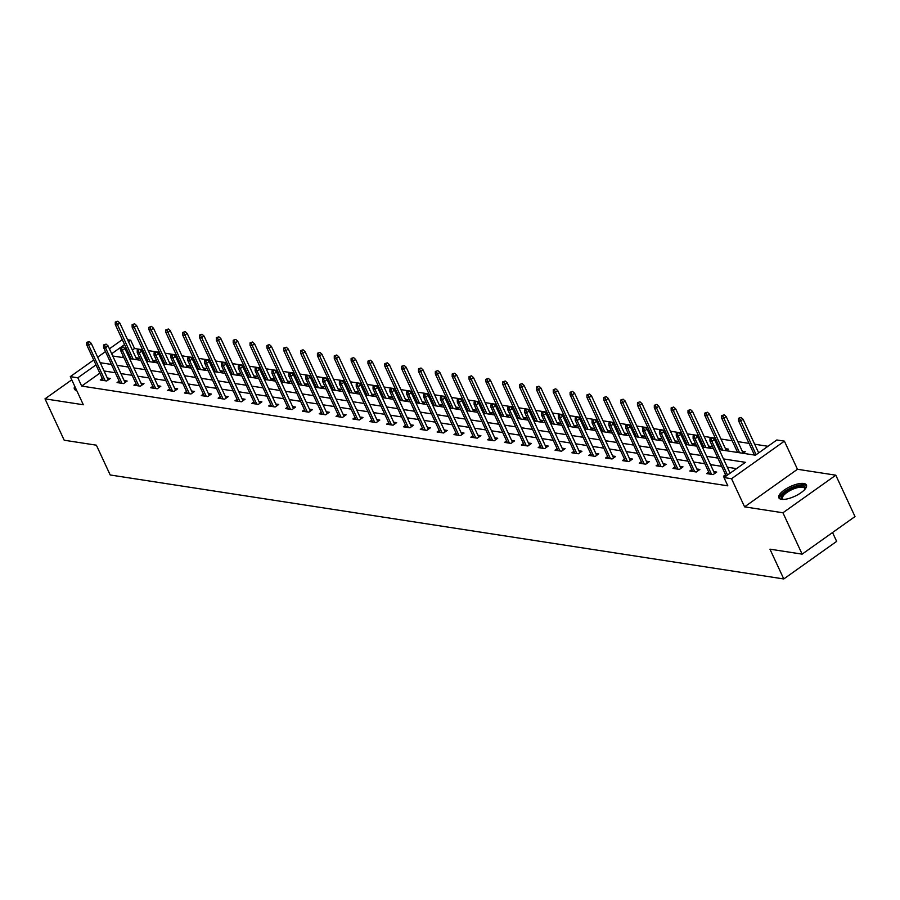 <?xml version="1.0" encoding="UTF-8"?>
<svg xmlns="http://www.w3.org/2000/svg" width="900" height="900" viewBox="0 0 900 900"><rect width="100%" height="100%" fill="white"/><g stroke="black" fill="none" stroke-linecap="round" stroke-linejoin="round"><path stroke-width="1.35" d="M803.768 483.48A15.199 5.344 -24.9 0 0 787.129 488.228A15.199 5.344 -24.9 0 0 778.837 497.801A15.199 5.344 -24.9 0 0 781.481 499.32A15.199 5.344 -24.9 0 0 798.12 494.561A15.199 5.344 -24.9 0 0 806.411 484.999A15.199 5.344 -24.9 0 0 803.768 483.48M74.767 386.314A15.199 5.344 -24.9 0 0 74.385 389.048A15.199 5.344 -24.9 0 0 76.714 390.51M719.145 449.606L755.415 455.209L776.846 439.976L784.406 441.146L731.543 478.721L723.982 477.551L745.414 462.319L723.476 458.933M797.467 469.271L744.592 506.858L782.933 512.775L802.136 554.141L855 516.566L835.796 475.189L797.467 469.271L784.406 441.146M832.534 532.53L836.651 541.384L783.776 578.959L110.205 474.975L96.379 445.185L64.204 440.224L45 398.846L83.329 404.764L70.279 376.639L93.724 359.966M127.564 339.739L130.703 340.223L128.509 341.786M142.616 349.751L134.539 348.502L130.703 340.223M767.97 446.287L754.661 444.229M749.025 443.363L737.809 441.63M732.184 440.764L720.967 439.031M715.342 438.165L704.126 436.433M698.49 435.566L687.274 433.834M681.649 432.956L670.433 431.235M664.808 430.358L653.591 428.625M647.955 427.759L636.739 426.026M631.114 425.16L619.898 423.428M614.273 422.561L603.056 420.829M597.431 419.963L586.215 418.23M580.579 417.364L569.363 415.631M563.738 414.754L552.521 413.021M546.896 412.155L535.68 410.423M530.044 409.556L518.827 407.824M513.202 406.957L501.986 405.225M496.361 404.359L485.145 402.626M479.509 401.76L468.293 400.027M462.668 399.15L451.451 397.429M445.826 396.551L434.61 394.819M428.974 393.952L417.757 392.22M412.132 391.354L400.916 389.621M395.291 388.755L384.075 387.022M378.45 386.156L367.223 384.424M361.598 383.558L350.381 381.825M344.756 380.947L333.54 379.215M327.915 378.349L316.699 376.616M311.062 375.75L299.846 374.017M294.221 373.151L283.005 371.419M277.38 370.553L266.164 368.82M260.528 367.954L249.311 366.221M243.686 365.344L232.47 363.623M226.845 362.745L215.629 361.012M209.993 360.146L198.776 358.414M193.151 357.548L181.935 355.815M176.31 354.949L165.094 353.216M159.458 352.35L148.241 350.618M782.933 512.775L835.796 475.189M71.752 379.834L45 398.846M134.539 348.502L132.345 350.055M128.419 352.845L127.294 353.655M123.356 356.445L121.984 357.424M130.196 358.684L130.894 358.189M136.676 359.685L138.87 358.132L135.877 357.671M147.037 361.294L147.746 360.787M153.518 362.295L155.711 360.731L152.73 360.27M163.879 363.892L164.588 363.386M170.359 364.894L172.553 363.33L169.571 362.869M180.731 366.491L181.429 365.985M187.211 367.493L189.405 365.929L186.412 365.468M197.572 369.09L198.281 368.584M204.053 370.091L206.246 368.527L203.265 368.066M214.414 371.689L215.123 371.194M220.894 372.69L223.088 371.126L220.106 370.676M231.266 374.287L231.964 373.793M237.735 375.289L239.94 373.736L236.947 373.275M248.107 376.897L248.816 376.391M254.588 377.887L256.781 376.335L253.8 375.874M264.949 379.496L265.657 378.99M271.429 380.498L273.623 378.934L270.641 378.473M281.801 382.095L282.499 381.589M288.27 383.096L290.475 381.532L287.483 381.071M298.642 384.694L299.351 384.188M305.123 385.695L307.316 384.131L304.335 383.67M315.484 387.293L316.192 386.798M321.964 388.294L324.157 386.73L321.176 386.269M332.325 389.891L333.034 389.396M338.805 390.892L340.999 389.34L338.017 388.879M349.178 392.49L349.886 391.995M355.657 393.491L357.851 391.939L354.87 391.478M366.019 395.1L366.728 394.594M372.499 396.101L374.692 394.537L371.711 394.076M382.86 397.699L383.569 397.192M389.34 398.7L391.534 397.136L388.553 396.675M399.713 400.298L400.41 399.791M406.192 401.299L408.386 399.735L405.394 399.274M416.554 402.896L417.262 402.39M423.034 403.897L425.228 402.334L422.246 401.873M433.395 405.495L434.104 405M439.875 406.496L442.069 404.933L439.088 404.483M450.248 408.094L450.945 407.599M456.716 409.095L458.921 407.543L455.929 407.081M467.089 410.704L467.798 410.197M473.569 411.694L475.762 410.141L472.781 409.68M483.93 413.303L484.639 412.796M490.41 414.304L492.604 412.74L489.623 412.279M500.782 415.901L501.48 415.395M507.251 416.902L509.456 415.339L506.464 414.877M517.624 418.5L518.332 417.994M524.104 419.501L526.298 417.938L523.316 417.476M534.465 421.099L535.174 420.604M540.945 422.1L543.139 420.536L540.158 420.075M551.306 423.697L552.015 423.202M557.786 424.699L559.98 423.146L556.999 422.685M568.159 426.296L568.868 425.801M574.639 427.298L576.832 425.745L573.851 425.284M585 428.906L585.709 428.4M591.48 429.907L593.674 428.344L590.692 427.882M601.841 431.505L602.55 430.999M608.321 432.506L610.515 430.942L607.534 430.481M618.694 434.104L619.391 433.598M625.174 435.105L627.367 433.541L624.375 433.08M635.535 436.702L636.244 436.196M642.015 437.704L644.209 436.14L641.227 435.679M652.376 439.301L653.085 438.806M658.856 440.303L661.05 438.739L658.069 438.289M669.229 441.9L669.926 441.405M675.709 442.901L677.903 441.349L674.91 440.887M686.07 444.51L686.779 444.004M692.55 445.5L694.744 443.947L691.762 443.486M702.911 447.109L703.62 446.603M709.391 448.11L711.585 446.546L708.604 446.085M719.764 449.707L720.461 449.201M726.232 450.709L728.438 449.145L725.445 448.684M736.605 452.306L737.314 451.8M743.085 453.308L745.279 451.744L742.298 451.282M753.446 454.905L754.155 454.41M99.844 373.162L81.675 386.077L727.819 485.831L723.982 477.551M736.538 468.63L727.312 467.213M721.688 466.335L710.471 464.603M704.846 463.736L693.63 462.004M687.994 461.137L676.778 459.405M671.153 458.539L659.936 456.806M654.311 455.94L643.095 454.207M637.459 453.33L626.242 451.609M620.617 450.731L609.401 448.999M603.776 448.132L592.56 446.4M586.935 445.534L575.719 443.801M570.082 442.935L558.866 441.202M553.241 440.336L542.025 438.604M536.4 437.738L525.184 436.005M519.548 435.127L508.331 433.406M502.706 432.529L491.49 430.796M485.865 429.93L474.649 428.197M469.012 427.331L457.796 425.599M452.171 424.733L440.955 423M435.33 422.134L424.114 420.401M418.478 419.535L407.261 417.803M401.636 416.925L390.42 415.192M384.795 414.326L373.579 412.594M367.954 411.728L356.726 409.995M351.101 409.129L339.885 407.396M334.26 406.53L323.044 404.798M317.419 403.931L306.202 402.199M300.566 401.321L289.35 399.6M283.725 398.723L272.509 396.99M266.884 396.124L255.667 394.391M250.031 393.525L238.815 391.793M233.19 390.926L221.974 389.194M216.349 388.327L205.132 386.595M199.496 385.729L188.28 383.996M182.655 383.119L171.439 381.386M165.814 380.52L154.597 378.787M148.972 377.921L137.745 376.189M132.12 375.322L120.904 373.59M115.279 372.724L104.062 370.991M102.319 378.495L100.237 379.98L106.718 380.981L110.295 378.439L107.302 377.978M119.171 381.105L117.079 382.579L123.559 383.58L127.136 381.037L124.155 380.576M136.013 383.704L133.931 385.178L140.411 386.179L143.977 383.636L140.996 383.186M152.854 386.303L150.773 387.776L157.252 388.777L160.819 386.246L157.838 385.785M169.706 388.901L167.614 390.386L174.094 391.376L177.671 388.845L174.69 388.384M186.547 391.5L184.466 392.985L190.946 393.986L194.513 391.444L191.531 390.983M203.389 394.099L201.308 395.584L207.787 396.585L211.354 394.043L208.373 393.581M220.23 396.697L218.149 398.183L224.629 399.184L228.206 396.641L225.214 396.18M237.083 399.308L235.001 400.781L241.47 401.782L245.047 399.24L242.066 398.779M253.924 401.906L251.843 403.38L258.322 404.381L261.889 401.85L258.907 401.389M270.765 404.505L268.684 405.979L275.164 406.98L278.741 404.449L275.749 403.988M287.618 407.104L285.536 408.589L292.005 409.59L295.582 407.048L292.601 406.586M304.459 409.702L302.377 411.188L308.858 412.189L312.424 409.646L309.442 409.185M321.3 412.301L319.219 413.786L325.699 414.787L329.276 412.245L326.284 411.784M338.152 414.911L336.06 416.385L342.54 417.386L346.118 414.844L343.136 414.382M354.994 417.51L352.912 418.984L359.392 419.985L362.959 417.442L359.978 416.993M371.835 420.109L369.754 421.582L376.234 422.584L379.8 420.053L376.819 419.591M388.688 422.707L386.595 424.192L393.075 425.183L396.652 422.651L393.671 422.19M405.529 425.306L403.447 426.791L409.928 427.793L413.494 425.25L410.512 424.789M422.37 427.905L420.289 429.39L426.769 430.391L430.335 427.849L427.354 427.387M439.211 430.504L437.13 431.989L443.61 432.99L447.188 430.447L444.195 429.986M456.064 433.114L453.983 434.588L460.463 435.589L464.029 433.046L461.048 432.585M472.905 435.713L470.824 437.186L477.304 438.188L480.87 435.656L477.889 435.195M489.746 438.311L487.665 439.785L494.145 440.786L497.723 438.255L494.73 437.794M506.599 440.91L504.517 442.395L510.986 443.396L514.564 440.854L511.582 440.392M523.44 443.509L521.359 444.994L527.839 445.995L531.405 443.452L528.424 442.991M540.281 446.108L538.2 447.593L544.68 448.594L548.257 446.051L545.265 445.59M557.134 448.718L555.041 450.191L561.521 451.192L565.099 448.65L562.118 448.189M573.975 451.316L571.894 452.79L578.374 453.791L581.94 451.249L578.959 450.799M590.816 453.915L588.735 455.389L595.215 456.39L598.793 453.859L595.8 453.397M607.669 456.514L605.576 457.999L612.056 458.989L615.634 456.457L612.653 455.996M624.51 459.113L622.429 460.598L628.909 461.599L632.475 459.056L629.494 458.595M641.351 461.711L639.27 463.196L645.75 464.197L649.316 461.655L646.335 461.194M658.192 464.31L656.111 465.795L662.591 466.796L666.169 464.254L663.188 463.793M675.045 466.92L672.964 468.394L679.444 469.395L683.01 466.853L680.029 466.391M691.886 469.519L689.805 470.993L696.285 471.994L699.851 469.463L696.87 469.001M708.727 472.118L706.646 473.591L713.126 474.593L716.704 472.061L713.711 471.6M725.58 474.716L723.499 476.201L725.456 476.505M744.592 506.858L731.543 478.721M81.675 386.077L77.828 377.798L70.279 376.639M802.136 554.141L769.95 549.169L783.776 578.959M112.736 355.995L123.953 357.728M129.578 358.594L140.805 360.326M146.43 361.192L157.646 362.925M163.271 363.791L174.487 365.524M180.112 366.401L191.329 368.123M196.965 369L208.181 370.733M213.806 371.599L225.023 373.331M230.648 374.197L241.864 375.93M247.5 376.796L258.716 378.529M264.341 379.395L275.558 381.127M281.183 381.994L292.399 383.726M298.035 384.604L309.251 386.336M314.876 387.202L326.093 388.935M331.718 389.801L342.934 391.534M348.57 392.4L359.786 394.132M365.411 394.999L376.627 396.731M382.252 397.598L393.469 399.33M399.094 400.207L410.31 401.929M415.946 402.806L427.162 404.539M432.787 405.405L444.004 407.137M449.629 408.004L460.845 409.736M466.481 410.603L477.697 412.335M483.322 413.201L494.539 414.934M500.164 415.8L511.38 417.532M517.016 418.41L528.233 420.142M533.858 421.009L545.074 422.741M550.699 423.608L561.915 425.34M567.551 426.206L578.768 427.939M584.393 428.805L595.609 430.537M601.234 431.404L612.45 433.136M618.075 434.014L629.291 435.735M634.928 436.613L646.144 438.345M651.769 439.211L662.985 440.944M668.61 441.81L679.826 443.543M685.462 444.409L696.679 446.141M702.304 447.007L713.52 448.74M124.582 344.576L111.69 353.734M97.65 357.176L105.48 351.608M109.406 348.817L122.299 339.66M96.008 364.882L77.828 377.798M717.851 458.066L706.635 456.334M700.999 455.468L689.783 453.735M684.158 452.858L672.941 451.136M667.316 450.259L656.1 448.526M650.464 447.66L639.248 445.928M633.623 445.061L622.406 443.329M616.781 442.463L605.565 440.73M599.929 439.864L588.712 438.131M583.087 437.265L571.871 435.532M566.246 434.655L555.03 432.923M549.405 432.056L538.189 430.324M532.553 429.457L521.336 427.725M515.711 426.859L504.495 425.126M498.87 424.26L487.654 422.527M482.017 421.661L470.801 419.929M465.176 419.051L453.96 417.33M448.335 416.452L437.119 414.72M431.483 413.854L420.266 412.121M414.641 411.255L403.425 409.522M397.8 408.656L386.584 406.924M380.947 406.058L369.731 404.325M364.106 403.459L352.89 401.726M347.265 400.849L336.049 399.116M330.424 398.25L319.196 396.517M313.571 395.651L302.355 393.919M296.73 393.053L285.514 391.32M279.889 390.454L268.673 388.721M263.036 387.855L251.82 386.123M246.195 385.245L234.979 383.524M229.354 382.646L218.138 380.914M212.501 380.048L201.285 378.315M195.66 377.449L184.444 375.716M178.819 374.85L167.602 373.118M161.966 372.251L150.75 370.519M145.125 369.652L133.909 367.92M128.284 367.043L117.067 365.31M111.431 364.444L100.215 362.711M108.203 379.924L91.226 343.327L88.65 345.161L105.165 380.745M87.795 342.54L89.224 341.516L86.715 342.371L87.795 342.54L88.65 345.161L86.704 344.858L103.219 380.441M91.226 343.327L89.224 341.516M86.715 342.371L86.704 344.858M117.799 321.21L115.29 322.054L117.799 321.21L119.801 323.021L117.225 324.844L115.279 324.551L131.209 358.841M116.37 322.223L133.144 359.145M119.801 323.021L136.789 359.606M115.279 324.551L115.29 322.054M75.42 387.709A15.098 5.31 -24.9 0 0 74.925 389.734M782.899 499.421A13.151 4.624 155.1 0 1 786.454 491.243A13.151 4.624 155.1 0 1 802.89 485.865A13.151 4.624 155.1 0 1 805.039 489.15M804.791 489.431A12.184 4.286 -24.9 0 0 804.668 488.419A12.184 4.286 -24.9 0 0 802.553 487.204A12.184 4.286 -24.9 0 0 789.221 491.017A12.184 4.286 -24.9 0 0 782.572 498.679A12.184 4.286 -24.9 0 0 783.27 499.421M806.591 485.854A15.098 5.31 -24.9 0 0 804.319 484.853A15.098 5.31 -24.9 0 0 788.512 489.161A15.098 5.31 -24.9 0 0 779.377 498.488M125.055 382.522L108.067 345.926L105.491 347.76L122.006 383.344M104.636 345.139L106.065 344.115L103.556 344.97L104.636 345.139L105.491 347.76L103.556 347.456L120.071 383.04M108.067 345.926L106.065 344.115M103.556 344.97L103.556 347.456M141.896 385.121L124.909 348.536L122.344 350.359L138.859 385.942M121.478 347.738L122.906 346.725L120.397 347.569L121.478 347.738L122.344 350.359L120.397 350.055L136.912 385.639M124.909 348.536L122.906 346.725M120.397 347.569L120.397 350.055M134.64 323.809L132.131 324.652L134.64 323.809L136.642 325.62L134.078 327.442L132.131 327.15L148.05 361.451M133.211 324.821L149.996 361.744M136.642 325.62L153.63 362.205M132.131 327.15L132.131 324.652M151.493 326.407L148.984 327.262L151.493 326.407L153.484 328.219L150.919 330.053L148.972 329.749L164.891 364.05M150.053 327.42L166.838 364.343M153.484 328.219L170.471 364.815M148.972 329.749L148.984 327.262M158.737 387.72L141.761 351.135L139.185 352.957L155.7 388.541M138.33 350.336L139.759 349.324L137.25 350.168L138.33 350.336L139.185 352.957L137.239 352.665L153.754 388.238M141.761 351.135L139.759 349.324M137.25 350.168L137.239 352.665M175.59 390.319L158.602 353.734L156.026 355.556L172.541 391.14M155.171 352.935L156.6 351.923L154.091 352.766L155.171 352.935L156.026 355.556L154.091 355.264L170.606 390.848M158.602 353.734L156.6 351.923M154.091 352.766L154.091 355.264M192.431 392.929L175.444 356.332L172.879 358.166L189.394 393.739M172.013 355.534L173.441 354.521L170.933 355.365L172.013 355.534L172.879 358.166L170.933 357.863L187.447 393.446M175.444 356.332L173.441 354.521M170.933 355.365L170.933 357.863M168.334 329.006L165.825 329.861L168.334 329.006L170.336 330.817L167.76 332.651L165.814 332.348L181.744 366.649M166.905 330.03L183.679 366.941M170.336 330.817L187.324 367.414M165.814 332.348L165.825 329.861M185.175 331.605L182.666 332.46L185.175 331.605L187.178 333.416L184.601 335.25L182.666 334.946L198.585 369.248M183.746 332.629L200.531 369.551M187.178 333.416L204.165 370.012M182.666 334.946L182.666 332.46M202.016 334.215L199.507 335.059L202.016 334.215L204.019 336.026L201.454 337.849L199.507 337.545L215.426 371.846M200.588 335.228L217.373 372.15M204.019 336.026L221.006 372.611M199.507 337.545L199.507 335.059M209.273 395.527L192.296 358.931L189.72 360.765L206.235 396.338M188.865 358.132L190.294 357.12L187.785 357.975L188.865 358.132L189.72 360.765L187.774 360.461L204.289 396.045M192.296 358.931L190.294 357.12M187.785 357.975L187.774 360.461M218.869 336.814L216.36 337.657L218.869 336.814L220.871 338.625L218.295 340.447L216.349 340.155L232.268 374.445M217.44 337.826L234.214 374.749M220.871 338.625L237.847 375.21M216.349 340.155L216.36 337.657M226.125 398.126L209.138 361.53L206.561 363.364L223.076 398.947M205.706 360.743L207.135 359.719L204.626 360.574L205.706 360.743L206.561 363.364L204.615 363.06L221.141 398.644M209.138 361.53L207.135 359.719M204.626 360.574L204.615 363.06M235.71 339.412L233.201 340.256L235.71 339.412L237.713 341.224L235.136 343.046L233.201 342.754L249.12 377.044M234.281 340.425L251.066 377.348M237.713 341.224L254.7 377.809M233.201 342.754L233.201 340.256M242.966 400.725L225.979 364.14L223.414 365.963L239.929 401.546M222.547 363.341L223.976 362.317L221.468 363.173L222.547 363.341L223.414 365.963L221.468 365.659L237.982 401.243M225.979 364.14L223.976 362.317M221.468 363.173L221.468 365.659M252.551 342.011L250.042 342.855L252.551 342.011L254.554 343.822L251.989 345.656L250.042 345.353L265.961 379.654M251.123 343.024L267.907 379.946M254.554 343.822L271.541 380.419M250.042 345.353L250.042 342.855M259.808 403.324L242.82 366.739L240.255 368.561L256.77 404.145M239.389 365.94L240.817 364.928L238.309 365.771L239.389 365.94L240.255 368.561L238.309 368.269L254.824 403.841M242.82 366.739L240.817 364.928M238.309 365.771L238.309 368.269M269.404 344.61L266.895 345.465L269.404 344.61L271.406 346.421L268.83 348.255L266.884 347.951L282.803 382.252M267.975 345.623L284.749 382.545M271.406 346.421L288.382 383.017M266.884 347.951L266.895 345.465M276.649 405.923L259.673 369.338L257.096 371.16L273.611 406.744M256.241 368.539L257.67 367.526L255.161 368.37L256.241 368.539L257.096 371.16L255.15 370.868L271.665 406.44M259.673 369.338L257.67 367.526M255.161 368.37L255.15 370.868M286.245 347.209L283.736 348.064L286.245 347.209L288.248 349.02L285.671 350.854L283.736 350.55L299.655 384.851M284.816 348.233L301.59 385.155M288.248 349.02L305.235 385.616M283.736 350.55L283.736 348.064M293.501 408.521L276.514 371.936L273.938 373.759L290.464 409.343M273.082 371.137L274.511 370.125L272.002 370.969L273.082 371.137L273.938 373.759L272.002 373.466L288.517 409.05M276.514 371.936L274.511 370.125M272.002 370.969L272.002 373.466M303.086 349.808L300.577 350.662L303.086 349.808L305.089 351.63L302.524 353.452L300.577 353.149L316.496 387.45M301.657 350.831L318.442 387.754M305.089 351.63L322.076 388.215M300.577 353.149L300.577 350.662M310.343 411.131L293.355 374.535L290.79 376.369L307.305 411.941M289.924 373.736L291.353 372.724L288.844 373.579L289.924 373.736L290.79 376.369L288.844 376.065L305.359 411.649M293.355 374.535L291.353 372.724M288.844 373.579L288.844 376.065M319.939 352.418L317.43 353.261L319.939 352.418L321.941 354.229L319.365 356.051L317.419 355.748L333.338 390.049M318.51 353.43L335.284 390.353M321.941 354.229L338.918 390.814M317.419 355.748L317.43 353.261M327.184 413.73L310.207 377.134L307.631 378.968L324.146 414.551M306.776 376.346L308.205 375.322L305.696 376.178L306.776 376.346L307.631 378.968L305.685 378.664L322.2 414.248M310.207 377.134L308.205 375.322M305.696 376.178L305.685 378.664M336.78 355.016L334.271 355.86L336.78 355.016L338.782 356.827L336.206 358.65L334.26 358.358L350.19 392.647M335.351 356.029L352.125 392.951M338.782 356.827L355.77 393.412M334.26 358.358L334.271 355.86M344.036 416.329L327.049 379.733L324.473 381.566L340.988 417.15M323.618 378.945L325.046 377.921L322.537 378.776L323.618 378.945L324.473 381.566L322.537 381.262L339.053 416.846M327.049 379.733L325.046 377.921M322.537 378.776L322.537 381.262M353.621 357.615L351.113 358.459L353.621 357.615L355.624 359.426L353.059 361.249L351.113 360.956L367.031 395.257M352.192 358.627L368.978 395.55M355.624 359.426L372.611 396.011M351.113 360.956L351.113 358.459M360.877 418.928L343.89 382.343L341.325 384.165L357.84 419.749M340.459 381.544L341.887 380.531L339.379 381.375L340.459 381.544L341.325 384.165L339.379 383.861L355.894 419.445M343.89 382.343L341.887 380.531M339.379 381.375L339.379 383.861M370.474 360.214L367.965 361.069L370.474 360.214L372.465 362.025L369.9 363.859L367.954 363.555L383.873 397.856M369.045 361.226L385.819 398.149M372.465 362.025L389.452 398.621M367.954 363.555L367.965 361.069M377.719 421.526L360.743 384.941L358.166 386.764L374.681 422.348M357.311 384.142L358.74 383.13L356.231 383.974L357.311 384.142L358.166 386.764L356.22 386.471L372.735 422.044M360.743 384.941L358.74 383.13M356.231 383.974L356.22 386.471M387.315 362.812L384.806 363.668L387.315 362.812L389.317 364.624L386.741 366.457L384.795 366.154L400.725 400.455M385.886 363.836L402.66 400.748M389.317 364.624L406.305 401.22M384.795 366.154L384.806 363.668M394.571 424.125L377.584 387.54L375.007 389.363L391.522 424.946M374.152 386.741L375.581 385.729L373.072 386.572L374.152 386.741L375.007 389.363L373.072 389.07L389.588 424.654M377.584 387.54L375.581 385.729M373.072 386.572L373.072 389.07M404.156 365.411L401.647 366.266L404.156 365.411L406.159 367.223L403.582 369.056L401.647 368.752L417.566 403.054M402.728 366.435L419.512 403.358M406.159 367.223L423.146 403.819M401.647 368.752L401.647 366.266M411.412 426.735L394.425 390.139L391.86 391.973L408.375 427.545M390.994 389.34L392.423 388.327L389.914 389.171L390.994 389.34L391.86 391.973L389.914 391.669L406.429 427.252M394.425 390.139L392.423 388.327M389.914 389.171L389.914 391.669M420.998 368.021L418.489 368.865L420.998 368.021L423 369.832L420.435 371.655L418.489 371.351L434.407 405.652M419.569 369.034L436.354 405.956M423 369.832L439.988 406.418M418.489 371.351L418.489 368.865M428.254 429.334L411.277 392.738L408.701 394.571L425.216 430.144M407.846 391.939L409.275 390.926L406.766 391.781L407.846 391.939L408.701 394.571L406.755 394.267L423.27 429.851M411.277 392.738L409.275 390.926M406.766 391.781L406.755 394.267M437.85 370.62L435.341 371.464L437.85 370.62L439.853 372.431L437.276 374.254L435.33 373.961L451.26 408.251M436.421 371.632L453.195 408.555M439.853 372.431L456.829 409.016M435.33 373.961L435.341 371.464M445.106 431.933L428.119 395.336L425.543 397.17L442.058 432.754M424.688 394.549L426.116 393.525L423.608 394.38L424.688 394.549L425.543 397.17L423.596 396.866L440.123 432.45M428.119 395.336L426.116 393.525M423.608 394.38L423.596 396.866M454.691 373.219L452.183 374.062L454.691 373.219L456.694 375.03L454.118 376.853L452.183 376.56L468.101 410.85M453.262 374.231L470.048 411.154M456.694 375.03L473.681 411.615M452.183 376.56L452.183 374.062M461.947 434.531L444.96 397.946L442.395 399.769L458.91 435.353M441.529 397.147L442.957 396.124L440.449 396.979L441.529 397.147L442.395 399.769L440.449 399.465L456.964 435.049M444.96 397.946L442.957 396.124M440.449 396.979L440.449 399.465M471.532 375.817L469.024 376.661L471.532 375.817L473.535 377.629L470.97 379.463L469.024 379.159L484.942 413.46M470.104 376.83L486.889 413.752M473.535 377.629L490.522 414.225M469.024 379.159L469.024 376.661M478.789 437.13L461.801 400.545L459.236 402.368L475.751 437.951M458.37 399.746L459.799 398.734L457.301 399.577L458.37 399.746L459.236 402.368L457.29 402.075L473.805 437.647M461.801 400.545L459.799 398.734M457.301 399.577L457.29 402.075M488.385 378.416L485.876 379.271L488.385 378.416L490.387 380.228L487.811 382.061L485.865 381.757L501.784 416.059M486.956 379.429L503.73 416.351M490.387 380.228L507.364 416.824M485.865 381.757L485.876 379.271M495.641 439.729L478.654 403.144L476.077 404.966L492.593 440.55M475.223 402.345L476.651 401.332L474.142 402.176L475.223 402.345L476.077 404.966L474.131 404.674L490.646 440.246M478.654 403.144L476.651 401.332M474.142 402.176L474.131 404.674M505.226 381.015L502.718 381.87L505.226 381.015L507.229 382.826L504.652 384.66L502.718 384.356L518.636 418.657M503.798 382.039L520.582 418.961M507.229 382.826L524.216 419.423M502.718 384.356L502.718 381.87M512.483 442.327L495.495 405.743L492.919 407.565L509.445 443.149M492.064 404.944L493.493 403.931L490.984 404.775L492.064 404.944L492.919 407.565L490.984 407.272L507.499 442.856M495.495 405.743L493.493 403.931M490.984 404.775L490.984 407.272M522.067 383.614L519.559 384.469L522.067 383.614L524.07 385.436L521.505 387.259L519.559 386.955L535.477 421.256M520.639 384.637L537.424 421.56M524.07 385.436L541.058 422.021M519.559 386.955L519.559 384.469M529.324 444.938L512.336 408.341L509.771 410.175L526.286 445.748M508.905 407.543L510.334 406.53L507.825 407.385L508.905 407.543L509.771 410.175L507.825 409.871L524.34 445.455M512.336 408.341L510.334 406.53M507.825 407.385L507.825 409.871M538.92 386.224L536.411 387.067L538.92 386.224L540.923 388.035L538.346 389.858L536.4 389.554L552.319 423.855M537.491 387.236L554.265 424.159M540.923 388.035L557.899 424.62M536.4 389.554L536.411 387.067M546.165 447.536L529.189 410.94L526.613 412.774L543.127 448.358M525.757 410.152L527.186 409.129L524.678 409.984L525.757 410.152L526.613 412.774L524.666 412.47L541.181 448.054M529.189 410.94L527.186 409.129M524.678 409.984L524.666 412.47M555.761 388.822L553.252 389.666L555.761 388.822L557.764 390.634L555.188 392.456L553.252 392.164L569.171 426.454M554.332 389.835L571.106 426.757M557.764 390.634L574.751 427.219M553.252 392.164L553.252 389.666M563.017 450.135L546.03 413.539L543.454 415.373L559.969 450.956M542.599 412.751L544.028 411.728L541.519 412.582L542.599 412.751L543.454 415.373L541.519 415.069L558.034 450.652M546.03 413.539L544.028 411.728M541.519 412.582L541.519 415.069M572.602 391.421L570.094 392.265L572.602 391.421L574.605 393.233L572.04 395.055L570.094 394.762L586.012 429.064M571.174 392.434L587.959 429.356M574.605 393.233L591.592 429.817M570.094 394.762L570.094 392.265M579.859 452.734L562.871 416.149L560.306 417.971L576.821 453.555M559.44 415.35L560.869 414.338L558.36 415.181L559.44 415.35L560.306 417.971L558.36 417.668L574.875 453.251M562.871 416.149L560.869 414.338M558.36 415.181L558.36 417.668M589.455 394.02L586.946 394.875L589.455 394.02L591.457 395.831L588.881 397.665L586.935 397.361L602.854 431.662M588.026 395.032L604.8 431.955M591.457 395.831L608.434 432.428M586.935 397.361L586.946 394.875M596.7 455.332L579.724 418.748L577.148 420.57L593.663 456.154M576.293 417.949L577.721 416.936L575.212 417.78L576.293 417.949L577.148 420.57L575.201 420.277L591.716 455.85M579.724 418.748L577.721 416.936M575.212 417.78L575.201 420.277M606.296 396.619L603.788 397.474L606.296 396.619L608.299 398.43L605.722 400.264L603.776 399.96L619.706 434.261M604.867 397.642L621.641 434.554M608.299 398.43L625.286 435.026M603.776 399.96L603.788 397.474M613.553 457.931L596.565 421.346L593.989 423.169L610.504 458.752M593.134 420.548L594.562 419.535L592.054 420.379L593.134 420.548L593.989 423.169L592.054 422.876L608.569 458.46M596.565 421.346L594.562 419.535M592.054 420.379L592.054 422.876M623.137 399.218L620.629 400.072L623.137 399.218L625.14 401.029L622.575 402.863L620.629 402.559L636.548 436.86M621.709 400.241L638.494 437.164M625.14 401.029L642.127 437.625M620.629 402.559L620.629 400.072M630.394 460.541L613.406 423.945L610.841 425.779L627.356 461.351M609.975 423.146L611.404 422.134L608.895 422.978L609.975 423.146L610.841 425.779L608.895 425.475L625.41 461.059M613.406 423.945L611.404 422.134M608.895 422.978L608.895 425.475M639.979 401.827L637.47 402.671L639.979 401.827L641.981 403.639L639.416 405.461L637.47 405.157L653.389 439.459M638.55 402.84L655.335 439.762M641.981 403.639L658.969 440.224M637.47 405.157L637.47 402.671M647.235 463.14L630.259 426.544L627.683 428.377L644.197 463.95M626.827 425.745L628.256 424.733L625.748 425.588L626.827 425.745L627.683 428.377L625.736 428.074L642.251 463.657M630.259 426.544L628.256 424.733M625.748 425.588L625.736 428.074M656.831 404.426L654.322 405.27L656.831 404.426L658.834 406.238L656.258 408.06L654.311 407.767L670.241 442.058M655.403 405.439L672.176 442.361M658.834 406.238L675.81 442.822M654.311 407.767L654.322 405.27M664.087 465.739L647.1 429.142L644.524 430.976L661.039 466.56M643.669 428.355L645.097 427.331L642.589 428.186L643.669 428.355L644.524 430.976L642.577 430.673L659.104 466.256M647.1 429.142L645.097 427.331M642.589 428.186L642.577 430.673M673.673 407.025L671.164 407.869L673.673 407.025L675.675 408.836L673.099 410.659L671.164 410.366L687.082 444.656M672.244 408.037L689.029 444.96M675.675 408.836L692.663 445.421M671.164 410.366L671.164 407.869M680.929 468.338L663.941 431.752L661.376 433.575L677.891 469.159M660.51 430.954L661.939 429.93L659.43 430.785L660.51 430.954L661.376 433.575L659.43 433.271L675.945 468.855M663.941 431.752L661.939 429.93M659.43 430.785L659.43 433.271M690.514 409.624L688.005 410.468L690.514 409.624L692.516 411.435L689.951 413.269L688.005 412.965L703.924 447.266M689.085 410.636L705.87 447.559M692.516 411.435L709.504 448.031M688.005 412.965L688.005 410.468M697.77 470.936L680.783 434.351L678.217 436.174L694.732 471.757M677.363 433.553L678.791 432.54L676.283 433.384L677.363 433.553L678.217 436.174L676.271 435.881L692.786 471.454M680.783 434.351L678.791 432.54M676.283 433.384L676.271 435.881M707.366 412.223L704.857 413.077L707.366 412.223L709.369 414.034L706.793 415.868L704.846 415.564L720.765 449.865M705.938 413.235L722.711 450.157M709.369 414.034L726.345 450.63M704.846 415.564L704.857 413.077M714.623 473.535L697.635 436.95L695.059 438.772L711.574 474.356M694.204 436.151L695.633 435.139L693.124 435.983L694.204 436.151L695.059 438.772L693.113 438.48L709.639 474.053M697.635 436.95L695.633 435.139M693.124 435.983L693.113 438.48M724.207 414.821L721.699 415.676L724.207 414.821L726.21 416.632L723.634 418.466L721.699 418.162L737.617 452.464M722.779 415.845L739.564 452.767M726.21 416.632L743.197 453.229M721.699 418.162L721.699 415.676M730.102 473.209L714.476 439.549L711.9 441.371L727.526 475.031M711.045 438.75L712.474 437.738L709.965 438.581L711.045 438.75L711.9 441.371L709.965 441.079L726.176 475.999M714.476 439.549L712.474 437.738M709.965 438.581L709.965 441.079M741.049 417.42L738.54 418.275L741.049 417.42L743.051 419.243L740.486 421.065L738.54 420.761L754.459 455.062M739.62 418.444L756.101 454.725M743.051 419.243L758.678 452.891M738.54 420.761L738.54 418.275"/></g></svg>
